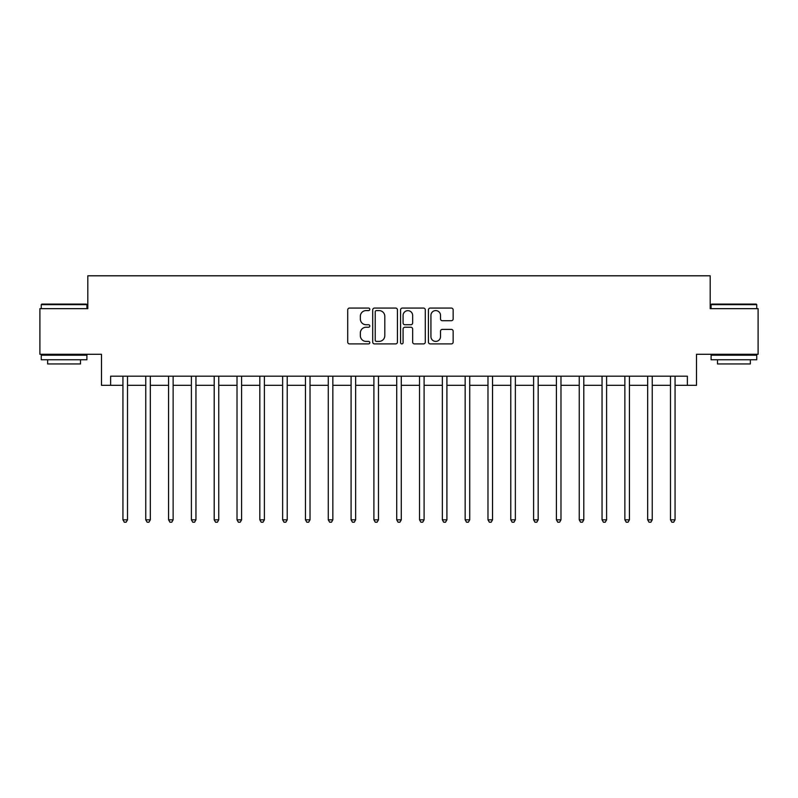 <?xml version="1.0" encoding="UTF-8"?>
<svg xmlns="http://www.w3.org/2000/svg" width="798" height="798" viewBox="0 0 798 798"><rect width="100%" height="100%" fill="white"/><g stroke="black" fill="none" stroke-linecap="round" stroke-linejoin="round"><path stroke-width="1.2" d="M369.803 309.335A1.257 1.257 0 0 0 368.546 308.078L349.514 308.078A1.796 1.796 0 0 0 347.719 309.873L347.719 342.113A1.796 1.796 0 0 0 349.514 343.908L368.546 343.908A1.257 1.257 0 0 0 369.803 342.651A1.257 1.257 0 0 0 368.546 341.404L366.083 341.404A5.736 5.736 0 0 1 360.347 335.669L360.347 332.985A5.736 5.736 0 0 1 366.083 327.25L368.546 327.25A1.257 1.257 0 0 0 369.803 325.993A1.257 1.257 0 0 0 368.546 324.736L366.083 324.736A5.736 5.736 0 0 1 360.347 319.01L360.347 316.317A5.736 5.736 0 0 1 366.083 310.592L368.546 310.592A1.257 1.257 0 0 0 369.803 309.335M451.359 320.706A1.796 1.796 0 0 0 453.144 318.921L453.144 309.873A1.796 1.796 0 0 0 451.359 308.078L430.222 308.078A1.796 1.796 0 0 0 428.426 309.873L428.426 342.113A1.796 1.796 0 0 0 430.222 343.908L451.359 343.908A1.796 1.796 0 0 0 453.144 342.113L453.144 331.19A1.796 1.796 0 0 0 451.359 329.394L442.311 329.394A1.796 1.796 0 0 0 440.516 331.19L440.516 336.606A4.788 4.788 0 0 1 435.728 341.404A4.788 4.788 0 0 1 430.93 336.606L430.93 315.38A4.788 4.788 0 0 1 435.728 310.592A4.788 4.788 0 0 1 440.516 315.38L440.516 318.921A1.796 1.796 0 0 0 442.311 320.706L451.359 320.706M110.623 385.314L110.623 376.187L687.377 376.187L687.377 385.314L696.504 385.314L696.504 354.282L758.1 354.282L758.1 308.656L710.19 308.656L710.19 275.799L87.81 275.799L87.81 308.656L39.9 308.656L39.9 354.282L101.496 354.282L101.496 385.314L122.942 385.314M397.434 309.873A1.796 1.796 0 0 0 395.638 308.078L374.501 308.078A1.796 1.796 0 0 0 372.706 309.873L372.706 342.113A1.796 1.796 0 0 0 374.501 343.908L395.638 343.908A1.796 1.796 0 0 0 397.434 342.113L397.434 309.873M402.362 308.078L423.499 308.078A1.796 1.796 0 0 1 425.294 309.873L425.294 342.113A1.796 1.796 0 0 1 423.499 343.908L414.451 343.908A1.796 1.796 0 0 1 412.656 342.113L412.656 329.035A1.796 1.796 0 0 0 410.87 327.25L404.865 327.25A1.796 1.796 0 0 0 403.08 329.035L403.08 342.651A1.257 1.257 0 0 1 401.823 343.908A1.257 1.257 0 0 1 400.566 342.651L400.566 309.873A1.796 1.796 0 0 1 402.362 308.078M127.51 385.314L145.755 385.314M150.323 385.314L168.578 385.314M173.136 385.314L191.39 385.314M195.949 385.314L214.203 385.314M218.762 385.314L237.016 385.314M241.585 385.314L259.829 385.314M264.397 385.314L282.642 385.314M287.21 385.314L305.464 385.314M310.023 385.314L328.277 385.314M332.836 385.314L351.09 385.314M355.649 385.314L373.903 385.314M378.471 385.314L396.716 385.314M401.284 385.314L419.529 385.314M424.097 385.314L442.351 385.314M446.91 385.314L465.164 385.314M469.723 385.314L487.977 385.314M492.536 385.314L510.79 385.314M515.358 385.314L533.603 385.314M538.171 385.314L556.415 385.314M560.984 385.314L579.238 385.314M583.797 385.314L602.051 385.314M606.61 385.314L624.864 385.314M629.423 385.314L647.677 385.314M652.245 385.314L670.49 385.314M675.058 385.314L687.377 385.314M376.476 310.592A1.257 1.257 0 0 0 375.22 311.838L375.22 340.148A1.257 1.257 0 0 0 376.476 341.404L379.07 341.404A5.736 5.736 0 0 0 384.806 335.669L384.806 316.317A5.736 5.736 0 0 0 379.07 310.592L376.476 310.592M412.656 315.469A4.788 4.788 0 0 0 407.868 310.671A4.788 4.788 0 0 0 403.08 315.469L403.08 322.951A1.796 1.796 0 0 0 404.865 324.736L410.87 324.736A1.796 1.796 0 0 0 412.656 322.951L412.656 315.469M127.73 376.187L127.64 376.417A1.825 1.825 0 0 0 127.51 377.095L127.51 519.827L122.942 519.827L122.942 377.095A1.825 1.825 0 0 0 122.812 376.417L122.722 376.187M127.51 519.827L126.134 522.201L124.318 522.201L122.942 519.827M150.543 376.187L150.453 376.417A1.825 1.825 0 0 0 150.323 377.095L150.323 519.827L145.755 519.827L145.755 377.095A1.825 1.825 0 0 0 145.625 376.417L145.535 376.187M150.323 519.827L148.957 522.201L147.131 522.201L145.755 519.827M173.366 376.187L173.266 376.417A1.825 1.825 0 0 0 173.136 377.095L173.136 519.827L168.578 519.827L168.578 377.095A1.825 1.825 0 0 0 168.438 376.417L168.348 376.187M173.136 519.827L171.769 522.201L169.944 522.201L168.578 519.827M196.178 376.187L196.079 376.417A1.825 1.825 0 0 0 195.949 377.095L195.949 519.827L191.39 519.827L191.39 377.095A1.825 1.825 0 0 0 191.261 376.417L191.161 376.187M195.949 519.827L194.582 522.201L192.757 522.201L191.39 519.827M218.991 376.187L218.901 376.417A1.825 1.825 0 0 0 218.762 377.095L218.762 519.827L214.203 519.827L214.203 377.095A1.825 1.825 0 0 0 214.073 376.417L213.974 376.187M218.762 519.827L217.395 522.201L215.57 522.201L214.203 519.827M41.815 304.088L86.354 304.088L86.902 304.637L41.267 304.637L41.815 304.088M64.079 359.758L41.267 359.758L41.267 355.2L86.902 355.2L86.902 359.758L64.079 359.758M80.508 359.758L80.508 363.958L47.661 363.958L47.661 359.758M711.646 304.088L756.185 304.088L756.733 304.637L711.098 304.637L711.646 304.088M733.921 359.758L711.098 359.758L711.098 355.2L756.733 355.2L756.733 359.758L733.921 359.758M750.339 359.758L750.339 363.958L717.492 363.958L717.492 359.758M241.804 376.187L241.714 376.417A1.825 1.825 0 0 0 241.585 377.095L241.585 519.827L237.016 519.827L237.016 377.095A1.825 1.825 0 0 0 236.886 376.417L236.797 376.187M241.585 519.827L240.208 522.201L238.383 522.201L237.016 519.827M264.617 376.187L264.527 376.417A1.825 1.825 0 0 0 264.397 377.095L264.397 519.827L259.829 519.827L259.829 377.095A1.825 1.825 0 0 0 259.699 376.417L259.609 376.187M264.397 519.827L263.021 522.201L261.205 522.201L259.829 519.827M287.43 376.187L287.34 376.417A1.825 1.825 0 0 0 287.21 377.095L287.21 519.827L282.642 519.827L282.642 377.095A1.825 1.825 0 0 0 282.512 376.417L282.422 376.187M287.21 519.827L285.844 522.201L284.018 522.201L282.642 519.827M310.252 376.187L310.153 376.417A1.825 1.825 0 0 0 310.023 377.095L310.023 519.827L305.464 519.827L305.464 377.095A1.825 1.825 0 0 0 305.325 376.417L305.235 376.187M310.023 519.827L308.656 522.201L306.831 522.201L305.464 519.827M333.065 376.187L332.966 376.417A1.825 1.825 0 0 0 332.836 377.095L332.836 519.827L328.277 519.827L328.277 377.095A1.825 1.825 0 0 0 328.148 376.417L328.048 376.187M332.836 519.827L331.469 522.201L329.644 522.201L328.277 519.827M355.878 376.187L355.788 376.417A1.825 1.825 0 0 0 355.649 377.095L355.649 519.827L351.09 519.827L351.09 377.095A1.825 1.825 0 0 0 350.96 376.417L350.861 376.187M355.649 519.827L354.282 522.201L352.457 522.201L351.09 519.827M378.691 376.187L378.601 376.417A1.825 1.825 0 0 0 378.471 377.095L378.471 519.827L373.903 519.827L373.903 377.095A1.825 1.825 0 0 0 373.773 376.417L373.683 376.187M378.471 519.827L377.095 522.201L375.269 522.201L373.903 519.827M401.504 376.187L401.414 376.417A1.825 1.825 0 0 0 401.284 377.095L401.284 519.827L396.716 519.827L396.716 377.095A1.825 1.825 0 0 0 396.586 376.417L396.496 376.187M401.284 519.827L399.908 522.201L398.092 522.201L396.716 519.827M424.317 376.187L424.227 376.417A1.825 1.825 0 0 0 424.097 377.095L424.097 519.827L419.529 519.827L419.529 377.095A1.825 1.825 0 0 0 419.399 376.417L419.309 376.187M424.097 519.827L422.731 522.201L420.905 522.201L419.529 519.827M447.139 376.187L447.04 376.417A1.825 1.825 0 0 0 446.91 377.095L446.91 519.827L442.351 519.827L442.351 377.095A1.825 1.825 0 0 0 442.212 376.417L442.122 376.187M446.91 519.827L445.543 522.201L443.718 522.201L442.351 519.827M469.952 376.187L469.852 376.417A1.825 1.825 0 0 0 469.723 377.095L469.723 519.827L465.164 519.827L465.164 377.095A1.825 1.825 0 0 0 465.035 376.417L464.935 376.187M469.723 519.827L468.356 522.201L466.531 522.201L465.164 519.827M492.765 376.187L492.675 376.417A1.825 1.825 0 0 0 492.536 377.095L492.536 519.827L487.977 519.827L487.977 377.095A1.825 1.825 0 0 0 487.847 376.417L487.748 376.187M492.536 519.827L491.169 522.201L489.344 522.201L487.977 519.827M515.578 376.187L515.488 376.417A1.825 1.825 0 0 0 515.358 377.095L515.358 519.827L510.79 519.827L510.79 377.095A1.825 1.825 0 0 0 510.66 376.417L510.57 376.187M515.358 519.827L513.982 522.201L512.156 522.201L510.79 519.827M538.391 376.187L538.301 376.417A1.825 1.825 0 0 0 538.171 377.095L538.171 519.827L533.603 519.827L533.603 377.095A1.825 1.825 0 0 0 533.473 376.417L533.383 376.187M538.171 519.827L536.795 522.201L534.979 522.201L533.603 519.827M561.203 376.187L561.114 376.417A1.825 1.825 0 0 0 560.984 377.095L560.984 519.827L556.415 519.827L556.415 377.095A1.825 1.825 0 0 0 556.286 376.417L556.196 376.187M560.984 519.827L559.617 522.201L557.792 522.201L556.415 519.827M584.026 376.187L583.927 376.417A1.825 1.825 0 0 0 583.797 377.095L583.797 519.827L579.238 519.827L579.238 377.095A1.825 1.825 0 0 0 579.099 376.417L579.009 376.187M583.797 519.827L582.43 522.201L580.605 522.201L579.238 519.827M606.839 376.187L606.739 376.417A1.825 1.825 0 0 0 606.61 377.095L606.61 519.827L602.051 519.827L602.051 377.095A1.825 1.825 0 0 0 601.921 376.417L601.822 376.187M606.61 519.827L605.243 522.201L603.418 522.201L602.051 519.827M629.652 376.187L629.562 376.417A1.825 1.825 0 0 0 629.423 377.095L629.423 519.827L624.864 519.827L624.864 377.095A1.825 1.825 0 0 0 624.734 376.417L624.635 376.187M629.423 519.827L628.056 522.201L626.231 522.201L624.864 519.827M652.465 376.187L652.375 376.417A1.825 1.825 0 0 0 652.245 377.095L652.245 519.827L647.677 519.827L647.677 377.095A1.825 1.825 0 0 0 647.547 376.417L647.457 376.187M652.245 519.827L650.869 522.201L649.043 522.201L647.677 519.827M675.278 376.187L675.188 376.417A1.825 1.825 0 0 0 675.058 377.095L675.058 519.827L670.49 519.827L670.49 377.095A1.825 1.825 0 0 0 670.36 376.417L670.27 376.187M675.058 519.827L673.682 522.201L671.866 522.201L670.49 519.827M41.267 308.656L41.267 304.637M51.67 355.2L51.67 354.282M76.498 355.2L76.498 354.282M86.902 308.656L86.902 304.637M711.098 308.656L711.098 304.637M721.502 355.2L721.502 354.282M746.33 355.2L746.33 354.282M756.733 308.656L756.733 304.637"/></g></svg>
